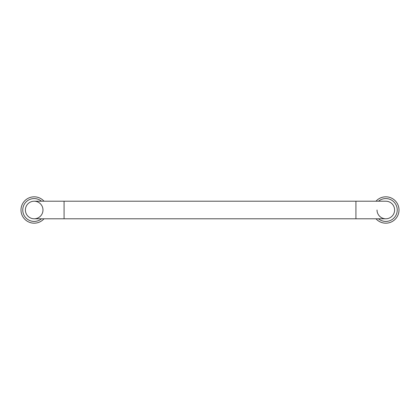 <?xml version="1.0" encoding="UTF-8"?>
<svg xmlns="http://www.w3.org/2000/svg" width="420" height="420" viewBox="0 0 420 420"><rect width="100%" height="100%" fill="white"/><g stroke="black" fill="none" stroke-linecap="round" stroke-linejoin="round"><path stroke-width="0.63" d="M355.924 201.212L34.188 201.212A8.788 8.788 0 0 0 25.394 210A8.788 8.788 0 0 0 34.188 218.789L355.924 218.789L355.924 201.212L385.812 201.212A8.788 8.788 0 0 1 394.606 210A8.788 8.788 0 0 0 385.812 201.212M355.924 218.789L385.812 218.789A8.788 8.788 0 0 0 394.606 210A8.788 8.788 0 0 1 385.812 218.789A8.788 8.788 0 0 1 377.024 210M25.394 210A8.788 8.788 0 0 0 34.188 218.789A8.788 8.788 0 0 0 42.977 210A8.788 8.788 0 0 0 34.188 201.212A8.788 8.788 0 0 0 25.394 210M44.016 201.212A13.188 13.188 0 0 0 21 210A13.188 13.188 0 0 0 44.016 218.789M41.491 201.212A11.429 11.429 0 0 0 22.759 210A11.429 11.429 0 0 0 41.491 218.789M375.984 218.789A13.188 13.188 0 0 0 399 210A13.188 13.188 0 0 0 375.984 201.212M378.509 218.789A11.429 11.429 0 0 0 397.241 210A11.429 11.429 0 0 0 378.509 201.212M64.076 201.212L64.076 218.789"/></g></svg>
